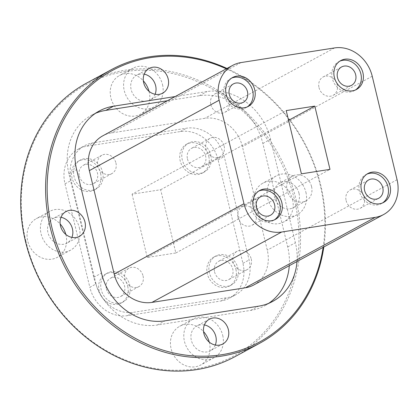 <?xml version="1.0" encoding="UTF-8"?>
<svg xmlns="http://www.w3.org/2000/svg" width="419" height="419" viewBox="0 0 419 419"><rect width="100%" height="100%" fill="white"/><g stroke="black" fill="none" stroke-linecap="round" stroke-linejoin="round"><path stroke-width="0.31" stroke-dasharray="2.1 1.57" d="M25.91 241.26A154.433 133.944 -118.5 0 1 124.464 71.701A154.433 133.944 -118.5 0 1 294.332 199.224A154.433 133.944 -118.5 0 1 195.783 368.783A154.433 133.944 -118.5 0 1 25.91 241.26M234.829 356.742A155.606 134.965 61.5 0 0 295.866 198.784A155.606 134.965 61.5 0 0 86.445 83.182M323.143 247.336A154.433 133.944 61.5 0 0 320.231 185.177A154.433 133.944 61.5 0 0 226.312 68.821M226.983 68.454A155.606 134.965 -118.5 0 1 320.739 185.292A155.606 134.965 -118.5 0 1 323.814 246.969M346.115 200.554A10.454 9.066 61.5 0 0 360.183 208.316A10.454 9.066 61.5 0 0 364.284 197.705A10.454 9.066 61.5 0 0 350.216 189.943A10.454 9.066 61.5 0 0 346.115 200.554M366.913 174.136A16.441 14.262 61.5 0 0 365.86 174.644A16.441 14.262 61.5 0 0 359.408 191.336A16.441 14.262 61.5 0 0 381.536 203.55A16.441 14.262 61.5 0 0 382.537 202.943M319 87.592A10.454 9.066 61.5 0 0 333.063 95.359A10.454 9.066 61.5 0 0 337.164 84.748A10.454 9.066 61.5 0 0 323.096 76.986A10.454 9.066 61.5 0 0 319 87.592M339.793 61.174A16.441 14.262 61.5 0 0 338.741 61.687A16.441 14.262 61.5 0 0 332.293 78.374A16.441 14.262 61.5 0 0 354.416 90.588A16.441 14.262 61.5 0 0 355.422 89.985M210.815 104.535A10.454 9.066 61.5 0 0 224.883 112.302A10.454 9.066 61.5 0 0 228.978 101.691A10.454 9.066 61.5 0 0 214.916 93.924A10.454 9.066 61.5 0 0 210.815 104.535M231.607 78.117A16.441 14.262 61.5 0 0 230.555 78.631A16.441 14.262 61.5 0 0 224.107 95.317A16.441 14.262 61.5 0 0 246.236 107.531A16.441 14.262 61.5 0 0 247.236 106.929M237.934 217.498A10.454 9.066 61.5 0 0 251.997 225.26A10.454 9.066 61.5 0 0 256.098 214.648A10.454 9.066 61.5 0 0 242.03 206.886A10.454 9.066 61.5 0 0 237.934 217.498M258.727 191.08A16.441 14.262 61.5 0 0 257.675 191.588A16.441 14.262 61.5 0 0 251.227 208.28A16.441 14.262 61.5 0 0 273.35 220.494A16.441 14.262 61.5 0 0 274.356 219.886M106.395 288.843A10.454 9.066 61.5 0 0 120.463 296.61A10.454 9.066 61.5 0 0 124.563 285.999A10.454 9.066 61.5 0 0 110.496 278.237A10.454 9.066 61.5 0 0 106.395 288.843M143.062 275.964A10.454 9.066 -118.5 0 1 138.961 286.575A10.454 9.066 -118.5 0 1 124.893 278.813A10.454 9.066 -118.5 0 1 128.994 268.202A10.454 9.066 -118.5 0 1 143.062 275.964M127.711 286.297A16.441 14.262 -118.5 0 1 121.264 302.989A16.441 14.262 -118.5 0 1 99.135 290.776A16.441 14.262 -118.5 0 1 105.583 274.084A16.441 14.262 -118.5 0 1 127.711 286.297M129.77 285.182A16.441 14.262 -118.5 0 1 123.317 301.874A16.441 14.262 -118.5 0 1 101.189 289.66A16.441 14.262 -118.5 0 1 107.641 272.968A16.441 14.262 -118.5 0 1 129.77 285.182M79.275 175.886A10.454 9.066 61.5 0 0 93.343 183.648A10.454 9.066 61.5 0 0 97.444 173.042A10.454 9.066 61.5 0 0 83.376 165.275A10.454 9.066 61.5 0 0 79.275 175.886M115.943 163.007A10.454 9.066 -118.5 0 1 111.842 173.618A10.454 9.066 -118.5 0 1 97.774 165.851A10.454 9.066 -118.5 0 1 101.875 155.239A10.454 9.066 -118.5 0 1 115.943 163.007M100.591 173.34A16.441 14.262 -118.5 0 1 94.144 190.032A16.441 14.262 -118.5 0 1 72.016 177.813A16.441 14.262 -118.5 0 1 78.468 161.126A16.441 14.262 -118.5 0 1 100.591 173.34M102.65 172.225A16.441 14.262 -118.5 0 1 96.202 188.917A16.441 14.262 -118.5 0 1 74.074 176.703A16.441 14.262 -118.5 0 1 80.521 160.011A16.441 14.262 -118.5 0 1 102.65 172.225M187.461 158.942A10.454 9.066 61.5 0 0 201.529 166.71A10.454 9.066 61.5 0 0 205.629 156.098A10.454 9.066 61.5 0 0 191.562 148.331A10.454 9.066 61.5 0 0 187.461 158.942M224.128 146.063A10.454 9.066 -118.5 0 1 220.027 156.675A10.454 9.066 -118.5 0 1 205.959 148.907A10.454 9.066 -118.5 0 1 210.06 138.301A10.454 9.066 -118.5 0 1 224.128 146.063M208.777 156.397A16.441 14.262 -118.5 0 1 202.33 173.089A16.441 14.262 -118.5 0 1 180.201 160.875A16.441 14.262 -118.5 0 1 186.649 144.183A16.441 14.262 -118.5 0 1 208.777 156.397M210.836 155.281A16.441 14.262 -118.5 0 1 204.383 171.973A16.441 14.262 -118.5 0 1 182.255 159.759A16.441 14.262 -118.5 0 1 188.707 143.068A16.441 14.262 -118.5 0 1 210.836 155.281M214.58 271.9A10.454 9.066 61.5 0 0 228.648 279.667A10.454 9.066 61.5 0 0 232.749 269.056A10.454 9.066 61.5 0 0 218.681 261.294A10.454 9.066 61.5 0 0 214.58 271.9M251.248 259.021A10.454 9.066 -118.5 0 1 247.147 269.632A10.454 9.066 -118.5 0 1 233.079 261.87A10.454 9.066 -118.5 0 1 237.18 251.259A10.454 9.066 -118.5 0 1 251.248 259.021M235.897 269.354A16.441 14.262 -118.5 0 1 229.45 286.046A16.441 14.262 -118.5 0 1 207.321 273.832A16.441 14.262 -118.5 0 1 213.769 257.14A16.441 14.262 -118.5 0 1 235.897 269.354M237.955 268.244A16.441 14.262 -118.5 0 1 231.503 284.93A16.441 14.262 -118.5 0 1 209.374 272.717A16.441 14.262 -118.5 0 1 215.827 256.025A16.441 14.262 -118.5 0 1 237.955 268.244M292.546 199.502A22.018 19.096 -118.5 0 1 283.909 221.855A22.018 19.096 -118.5 0 1 254.275 205.499A22.018 19.096 -118.5 0 1 262.912 183.145A22.018 19.096 -118.5 0 1 292.546 199.502M305.907 192.258A22.018 19.096 -118.5 0 1 297.27 214.607A22.018 19.096 -118.5 0 1 267.636 198.25A22.018 19.096 -118.5 0 1 276.273 175.896A22.018 19.096 -118.5 0 1 305.907 192.258M299.019 193.337A14.094 12.224 -118.5 0 1 293.489 207.641A14.094 12.224 -118.5 0 1 274.524 197.171A14.094 12.224 -118.5 0 1 280.049 182.867A14.094 12.224 -118.5 0 1 299.019 193.337M311.553 186.534A14.094 12.224 -118.5 0 1 306.027 200.842A14.094 12.224 -118.5 0 1 287.062 190.373A14.094 12.224 -118.5 0 1 292.588 176.064A14.094 12.224 -118.5 0 1 311.553 186.534M209.228 342.103A22.018 19.096 -118.5 0 1 209.364 342.627A22.018 19.096 -118.5 0 1 200.722 364.98A22.018 19.096 -118.5 0 1 171.088 348.624A22.018 19.096 -118.5 0 1 179.725 326.27A22.018 19.096 -118.5 0 1 203.545 331.618M222.719 335.383A22.018 19.096 -118.5 0 1 214.083 357.737A22.018 19.096 -118.5 0 1 184.449 341.375A22.018 19.096 -118.5 0 1 193.086 319.021A22.018 19.096 -118.5 0 1 222.719 335.383M215.308 345.041A14.094 12.224 -118.5 0 1 210.307 350.766A14.094 12.224 -118.5 0 1 191.336 340.296A14.094 12.224 -118.5 0 1 196.867 325.992A14.094 12.224 -118.5 0 1 204.393 324.919M65.841 234.457A22.018 19.096 -118.5 0 1 65.972 234.986A22.018 19.096 -118.5 0 1 57.335 257.339A22.018 19.096 -118.5 0 1 27.701 240.983A22.018 19.096 -118.5 0 1 36.338 218.629A22.018 19.096 -118.5 0 1 60.153 223.976M79.332 227.742A22.018 19.096 -118.5 0 1 70.696 250.091A22.018 19.096 -118.5 0 1 41.057 233.734A22.018 19.096 -118.5 0 1 49.693 211.38A22.018 19.096 -118.5 0 1 79.332 227.742M71.921 237.395A14.094 12.224 -118.5 0 1 66.914 243.125A14.094 12.224 -118.5 0 1 47.949 232.655A14.094 12.224 -118.5 0 1 53.475 218.351A14.094 12.224 -118.5 0 1 61.006 217.278M149.023 91.332A22.018 19.096 -118.5 0 1 149.159 91.861A22.018 19.096 -118.5 0 1 140.522 114.214A22.018 19.096 -118.5 0 1 110.883 97.852A22.018 19.096 -118.5 0 1 119.52 75.499A22.018 19.096 -118.5 0 1 143.34 80.851M162.514 84.612A22.018 19.096 -118.5 0 1 153.878 106.965A22.018 19.096 -118.5 0 1 124.244 90.609A22.018 19.096 -118.5 0 1 132.881 68.255A22.018 19.096 -118.5 0 1 162.514 84.612M155.109 94.27A14.094 12.224 -118.5 0 1 150.102 100A14.094 12.224 -118.5 0 1 131.131 89.53A14.094 12.224 -118.5 0 1 136.662 75.221A14.094 12.224 -118.5 0 1 144.194 74.147M296.987 261.519A57.78 50.112 61.5 0 0 295.4 242.748L270.559 139.276A57.78 50.112 61.5 0 0 207.002 91.562L175.2 96.543M95.998 283.967L71.157 180.495A34.29 29.744 -118.5 0 1 84.607 145.681A34.29 29.744 -118.5 0 1 93.039 142.842L186.528 128.204A34.29 29.744 -118.5 0 1 224.249 156.517L249.09 259.99A34.29 29.744 -118.5 0 1 235.64 294.798A34.29 29.744 -118.5 0 1 227.208 297.642L133.719 312.281A34.29 29.744 -118.5 0 1 95.998 283.967L89.834 287.308L64.992 183.836A34.29 29.744 -118.5 0 1 78.442 149.028A34.29 29.744 -118.5 0 1 86.874 146.189L180.364 131.545A34.29 29.744 -118.5 0 1 218.084 159.864L242.926 263.331A34.29 29.744 -118.5 0 1 229.471 298.145A34.29 29.744 -118.5 0 1 221.043 300.983L127.554 315.627A34.29 29.744 -118.5 0 1 89.834 287.308M132.074 194.196L147.263 257.455L175.839 252.976L160.655 189.718L132.074 194.196L286.219 110.585M253.825 284.936A34.29 29.744 61.5 0 0 267.28 250.122L242.439 146.65A34.29 29.744 61.5 0 0 204.718 118.336L111.229 132.975A34.29 29.744 61.5 0 0 102.796 135.819M175.839 252.976L329.983 169.365M147.263 257.455L301.408 173.838M160.655 189.718L288.56 120.337M95.558 113.277A57.78 50.112 61.5 0 0 91.599 115.173A57.78 50.112 61.5 0 0 68.931 173.822L93.772 277.294A57.78 50.112 61.5 0 0 157.329 325.008L250.819 310.364A57.78 50.112 61.5 0 0 265.028 305.577A57.78 50.112 61.5 0 0 268.773 303.293M289.283 265.704A57.78 50.112 61.5 0 0 287.691 246.927L262.849 143.455A57.78 50.112 61.5 0 0 199.292 95.742L167.495 100.722M127.554 315.627L133.719 312.281M64.992 183.836L71.157 180.495M86.874 146.189L93.039 142.842M180.364 131.545L186.528 128.204M218.084 159.864L224.249 156.517M242.926 263.331L249.09 259.99M221.043 300.983L227.208 297.642M397.071 179.72L267.28 250.122M372.229 76.253L242.439 146.65M334.509 47.934L204.718 118.336M241.019 62.572L111.229 132.975M250.819 310.364L258.528 306.184M287.691 246.927L295.4 242.748M157.329 325.008L165.039 320.828M93.772 277.294L101.482 273.115M68.931 173.822L76.64 169.643M199.292 95.742L207.002 91.562M262.849 143.455L270.559 139.276M360.183 208.316L378.682 198.287M381.536 203.55L383.595 202.435M333.063 95.359L351.562 85.324M354.416 90.588L356.475 89.477M224.883 112.302L243.376 102.267M246.236 107.531L248.289 106.416M251.997 225.26L270.496 215.225M273.35 220.494L275.409 219.378M138.961 286.575L120.463 296.61M123.317 301.874L121.264 302.989M111.842 173.618L93.343 183.648M96.202 188.917L94.144 190.032M220.027 156.675L201.529 166.71M204.383 171.973L202.33 173.089M247.147 269.632L228.648 279.667M231.503 284.93L229.45 286.046M297.27 214.607L283.909 221.855M306.027 200.842L293.489 207.641M214.083 357.737L200.722 364.98M222.84 343.968L210.307 350.766M70.696 250.091L57.335 257.339M79.453 236.326L66.914 243.125M153.878 106.965L140.522 114.214M162.635 93.196L150.102 100M149.195 68.423L136.662 75.221M132.881 68.255L119.52 75.499M66.013 211.548L53.475 218.351M49.693 211.38L36.338 218.629M209.4 319.189L196.867 325.992M193.086 319.021L179.725 326.27M292.588 176.064L280.049 182.867M276.273 175.896L262.912 183.145M78.442 149.028L84.607 145.681M229.471 298.145L235.64 294.798M215.827 256.025L213.769 257.14M237.18 251.259L218.681 261.294M188.707 143.068L186.649 144.183M210.06 138.301L191.562 148.331M80.521 160.011L78.468 161.126M101.875 155.239L83.376 165.275M107.641 272.968L105.583 274.084M128.994 268.202L110.496 278.237M257.675 191.588L259.728 190.472M242.03 206.886L260.529 196.851M230.555 78.631L232.608 77.515M214.916 93.924L233.409 83.894M338.741 61.687L340.794 60.572M323.096 76.986L341.595 66.951M365.86 174.644L367.913 173.529M350.216 189.943L368.715 179.908M265.028 305.577L272.732 301.397M91.599 115.173L99.303 110.988"/><path stroke-width="0.63" d="M111.313 69.69L86.445 83.182A155.606 134.965 61.5 0 0 25.407 241.14A155.606 134.965 61.5 0 0 234.829 356.742L259.701 343.255A155.606 134.965 -118.5 0 1 50.275 227.653A155.606 134.965 -118.5 0 1 111.313 69.69A155.606 134.965 -118.5 0 1 226.983 68.454M226.312 68.821A154.433 133.944 61.5 0 0 89.54 86.665A154.433 133.944 61.5 0 0 51.809 227.213A154.433 133.944 61.5 0 0 193.033 355.862A154.433 133.944 61.5 0 0 323.143 247.336M382.783 187.675A10.454 9.066 -118.5 0 1 378.682 198.287A10.454 9.066 -118.5 0 1 364.614 190.519A10.454 9.066 -118.5 0 1 368.715 179.908A10.454 9.066 -118.5 0 1 382.783 187.675M361.466 190.221A16.441 14.262 61.5 0 0 383.595 202.435A16.441 14.262 61.5 0 0 390.042 185.743A16.441 14.262 61.5 0 0 367.913 173.529A16.441 14.262 61.5 0 0 361.466 190.221M382.537 202.943A16.441 14.262 61.5 0 0 387.989 186.858A16.441 14.262 61.5 0 0 366.913 174.136M355.663 74.713A10.454 9.066 -118.5 0 1 351.562 85.324A10.454 9.066 -118.5 0 1 337.494 77.562A10.454 9.066 -118.5 0 1 341.595 66.951A10.454 9.066 -118.5 0 1 355.663 74.713M334.346 77.258A16.441 14.262 61.5 0 0 356.475 89.477A16.441 14.262 61.5 0 0 362.922 72.786A16.441 14.262 61.5 0 0 340.794 60.572A16.441 14.262 61.5 0 0 334.346 77.258M355.422 89.985A16.441 14.262 61.5 0 0 360.869 73.901A16.441 14.262 61.5 0 0 339.793 61.174M247.477 91.656A10.454 9.066 -118.5 0 1 243.376 102.267A10.454 9.066 -118.5 0 1 229.308 94.505A10.454 9.066 -118.5 0 1 233.409 83.894A10.454 9.066 -118.5 0 1 247.477 91.656M226.16 94.202A16.441 14.262 61.5 0 0 248.289 106.416A16.441 14.262 61.5 0 0 254.736 89.729A16.441 14.262 61.5 0 0 232.608 77.515A16.441 14.262 61.5 0 0 226.16 94.202M247.236 106.929A16.441 14.262 61.5 0 0 252.683 90.844A16.441 14.262 61.5 0 0 231.607 78.117M274.597 204.619A10.454 9.066 -118.5 0 1 270.496 215.225A10.454 9.066 -118.5 0 1 256.428 207.463A10.454 9.066 -118.5 0 1 260.529 196.851A10.454 9.066 -118.5 0 1 274.597 204.619M253.28 207.164A16.441 14.262 61.5 0 0 275.409 219.378A16.441 14.262 61.5 0 0 281.856 202.686A16.441 14.262 61.5 0 0 259.728 190.472A16.441 14.262 61.5 0 0 253.28 207.164M274.356 219.886A16.441 14.262 61.5 0 0 279.803 203.802A16.441 14.262 61.5 0 0 258.727 191.08M204.393 324.919A14.094 12.224 -118.5 0 1 215.832 336.462A14.094 12.224 -118.5 0 1 215.308 345.041M228.371 329.659A14.094 12.224 -118.5 0 1 222.84 343.968A14.094 12.224 -118.5 0 1 203.875 333.498A14.094 12.224 -118.5 0 1 209.4 319.189A14.094 12.224 -118.5 0 1 228.371 329.659M61.006 217.278A14.094 12.224 -118.5 0 1 72.44 228.821A14.094 12.224 -118.5 0 1 71.921 237.395M84.978 222.018A14.094 12.224 -118.5 0 1 79.453 236.326A14.094 12.224 -118.5 0 1 60.483 225.857A14.094 12.224 -118.5 0 1 66.013 211.548A14.094 12.224 -118.5 0 1 84.978 222.018M144.194 74.147A14.094 12.224 -118.5 0 1 155.627 85.691A14.094 12.224 -118.5 0 1 155.109 94.27M168.166 78.892A14.094 12.224 -118.5 0 1 162.635 93.196A14.094 12.224 -118.5 0 1 143.67 82.726A14.094 12.224 -118.5 0 1 149.195 68.423A14.094 12.224 -118.5 0 1 168.166 78.892M175.2 96.543L113.512 106.206A57.78 50.112 61.5 0 0 99.303 110.988A57.78 50.112 61.5 0 0 76.64 169.643L101.482 273.115A57.78 50.112 61.5 0 0 165.039 320.828L258.528 306.184A57.78 50.112 61.5 0 0 272.732 301.397A57.78 50.112 61.5 0 0 296.987 261.519M143.34 80.851A22.018 19.096 -118.5 0 1 149.023 91.332M60.153 223.976A22.018 19.096 -118.5 0 1 65.841 234.457M203.545 331.618A22.018 19.096 -118.5 0 1 209.228 342.103M323.814 246.969A155.606 134.965 -118.5 0 1 259.701 343.255M232.587 65.416L102.796 135.819A34.29 29.744 61.5 0 0 89.347 170.627L114.188 274.099A34.29 29.744 61.5 0 0 151.908 302.413L245.398 287.774A34.29 29.744 61.5 0 0 253.825 284.936L383.615 214.533A34.29 29.744 61.5 0 0 397.071 179.72L372.229 76.253A34.29 29.744 61.5 0 0 334.509 47.934L241.019 62.572A34.29 29.744 61.5 0 0 232.587 65.416A34.29 29.744 61.5 0 0 219.137 100.225L243.978 203.697A34.29 29.744 61.5 0 0 281.699 232.016L375.183 217.372A34.29 29.744 61.5 0 0 383.615 214.533M329.983 169.365L314.795 106.107L286.219 110.585L301.408 173.838L329.983 169.365M288.56 120.337L314.795 106.107M268.773 303.293A57.78 50.112 61.5 0 0 289.283 265.704M167.495 100.722L105.803 110.386A57.78 50.112 61.5 0 0 95.558 113.277M375.183 217.372L245.398 287.774M219.137 100.225L89.347 170.627M243.978 203.697L114.188 274.099M281.699 232.016L151.908 302.413M105.803 110.386L113.512 106.206"/></g></svg>
